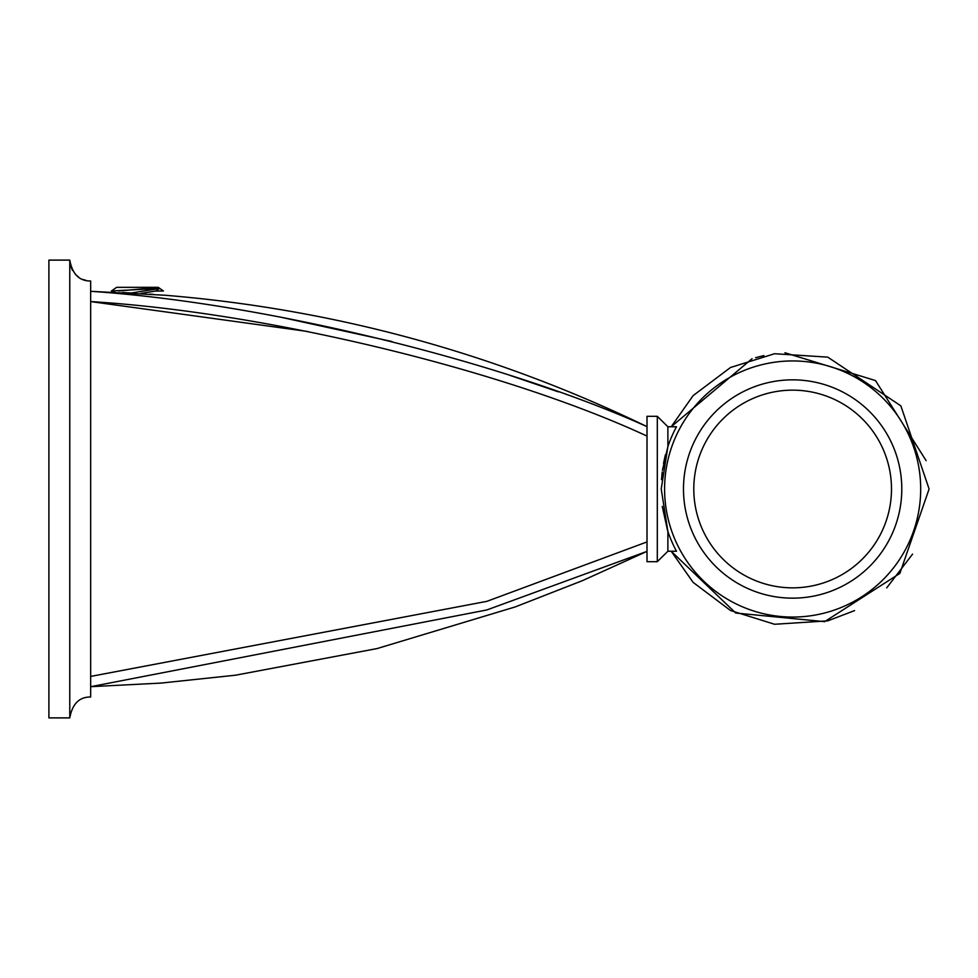 <?xml version="1.0" encoding="UTF-8"?>
<svg xmlns="http://www.w3.org/2000/svg" width="978" height="978" viewBox="0 0 978 978"><rect width="100%" height="100%" fill="white"/><g stroke="black" fill="none" stroke-linecap="round" stroke-linejoin="round"><path stroke-width="1.47" d="M90.661 697.008C79.34 696.874 72.372 703.83 69.78 717.889L69.78 260.111L48.9 260.111L48.9 717.889L69.78 717.889C72.372 703.83 79.34 696.874 90.661 697.008L90.661 280.992C79.34 281.126 72.372 274.17 69.78 260.111C72.372 274.17 79.34 281.126 90.661 280.992M86.639 280.6L82.58 279.366L86.639 280.6M78.766 277.275L75.318 274.28L78.766 277.275M72.494 270.417L70.538 265.686L72.494 270.417M165.062 295.246C333.865 309.134 494.513 352.924 647.008 426.628C504.648 362.459 266.872 303.094 90.661 291.31L165.062 295.246M558.426 391.872L509.978 375.381M392.019 341.542L280.026 317.031M153.742 294.439L149.658 294.158L153.742 294.439M147.482 288.498L159.5 288.51L131.37 293.009L122.47 292.52L127.873 292.813M114.695 292.141L111.272 291.982M647.008 427.093L647.008 436.078C504.648 369.965 266.872 312.398 90.661 301.579L90.661 291.31M647.008 542.668L647.008 541.922L486.861 601.348L90.661 676.421M90.661 686.69L160.905 683.084L235.478 675.211L377.153 648.548L515.186 606.935L582.35 580.688L647.008 551.372L486.861 609.942L90.661 686.69L160.905 683.084L235.478 675.211L377.153 648.548L515.186 606.935L582.35 580.688L647.008 551.372L647.008 541.922M307.483 331.456L90.661 301.579M891.484 489A98.851 98.851 0 0 1 792.632 587.851A98.851 98.851 0 0 1 693.793 489A98.851 98.851 0 0 1 792.632 390.149A98.851 98.851 0 0 1 891.484 489M683.488 489A109.157 109.157 0 0 1 792.632 379.843A109.157 109.157 0 0 1 901.789 489A109.157 109.157 0 0 1 792.632 598.157A109.157 109.157 0 0 1 683.488 489M920.689 489A128.057 128.057 0 0 1 792.632 617.057A128.057 128.057 0 0 1 664.588 489A128.057 128.057 0 0 1 792.632 360.943A128.057 128.057 0 0 1 920.689 489M676.483 426.763L667.888 426.763L671.189 426.763L693.121 395.625L730.505 367.496L774.588 353.73L827.767 357.141L900.848 405.846L929.1 489L899.858 573.414L824.65 621.653L735.737 613.035L671.189 551.237L676.483 551.237A131.785 131.785 0 0 1 667.888 531.482L661.214 489L667.888 446.518A131.785 131.785 0 0 1 676.483 426.763L667.888 426.763L667.888 446.518L662.424 470.32M657.314 561.678L657.314 416.322L647.008 416.322L647.008 561.678L657.314 561.678L667.888 551.237L676.483 551.237M657.314 416.322L667.888 426.763L671.189 426.763L752.07 358.706M667.888 531.482L667.888 551.237L671.189 551.237L693.121 582.375L730.505 610.504L774.588 624.27L827.767 620.859L854.576 610.602M667.619 530.675L662.253 506.384M661.507 479.697L662.216 471.995M663.524 463.364L665.443 454.672M157.837 288.498L111.431 290.979L116.626 287.336L158.253 287.336L163.448 290.979L155.416 291.065M146.333 288.51L118.925 290.979M149.573 292.006L146.248 292.556M140.771 293.473L155.93 290.979L159.5 288.51M151.443 288.486L154.879 288.486M886.716 587.851L912.572 554.11M926.129 460.662L875.493 380.564L784.918 352.752M763.867 355.601L755.591 357.667"/></g></svg>
